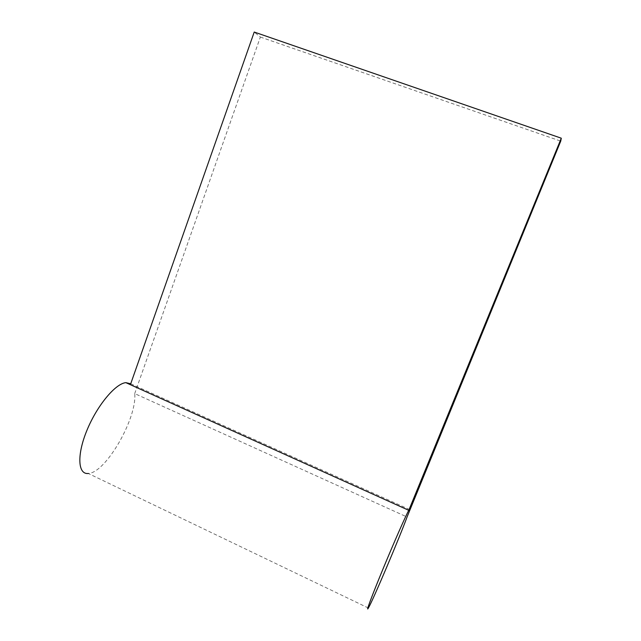<?xml version="1.0" encoding="UTF-8"?>
<svg xmlns="http://www.w3.org/2000/svg" width="641" height="641" viewBox="0 0 641 641"><rect width="100%" height="100%" fill="white"/><g stroke="black" fill="none" stroke-linecap="round" stroke-linejoin="round"><path stroke-width="0.48" stroke-dasharray="3.21 2.4" d="M368.383 608.021L88.314 473.475C106.013 472.834 137.27 417.764 134.714 393.59L407.067 517.007M130.724 383.767L409.527 509.507M134.714 393.59L260.366 37.066L254.229 32.05M260.366 37.066L560.731 141.124"/><path stroke-width="0.96" d="M561.292 138.2L408.766 510.332C406.057 514.979 394.103 542.094 383.03 568.896C371.924 595.761 365.378 613.389 368.383 608.021C372.95 600.305 399.311 538.144 407.067 517.007L560.731 141.124L561.292 138.2L254.229 32.05L130.724 383.767L125.852 382.653C115.572 383.494 97.224 405.288 87.024 430.111C76.696 454.942 77.841 474.749 88.314 473.475M125.852 382.653L408.766 510.332"/></g></svg>
